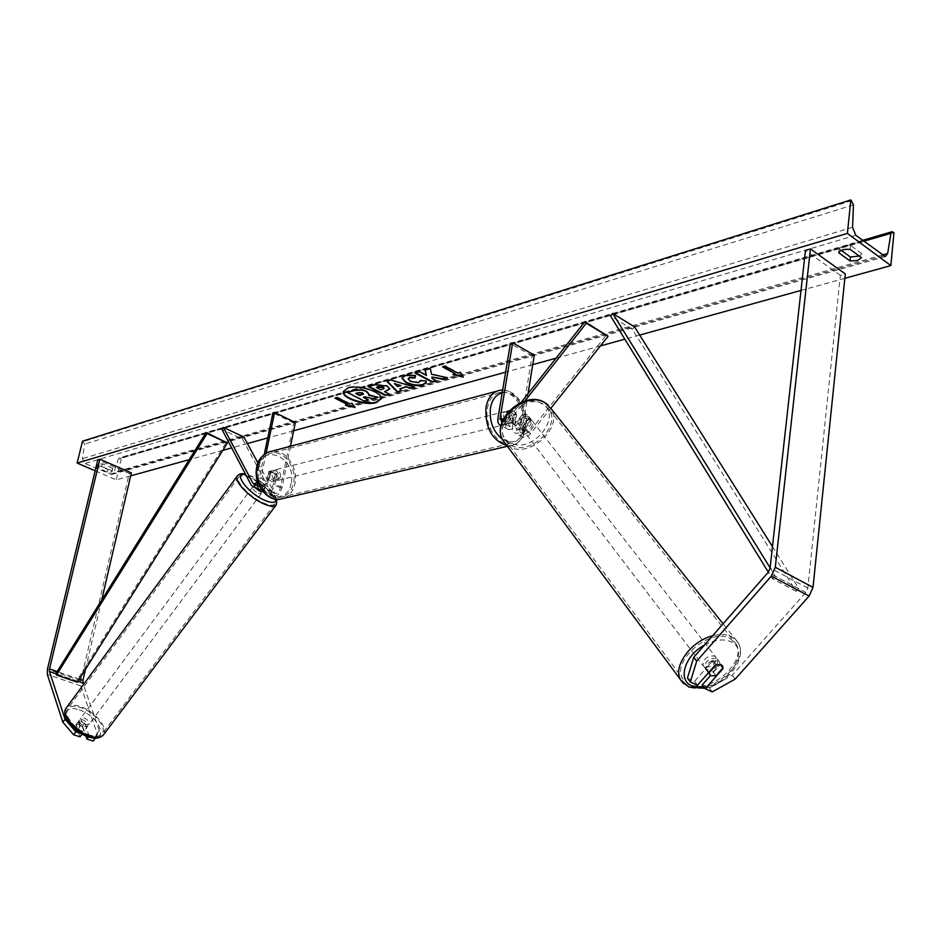 <?xml version="1.0" encoding="UTF-8"?>
<svg xmlns="http://www.w3.org/2000/svg" width="941" height="941" viewBox="0 0 941 941"><rect width="100%" height="100%" fill="white"/><g stroke="black" fill="none" stroke-linecap="round" stroke-linejoin="round"><path stroke-width="0.71" stroke-dasharray="4.71 3.53" d="M257.658 481.91L261.186 487.391C263.551 487.344 265.338 485.38 266.515 481.486L268.514 471.864L270.396 471.053L275.243 474.958L273.266 484.556C272.09 488.45 270.314 490.402 267.938 490.437L263.868 483.968L262.327 486.026L265.291 491.578L266.95 492.966C270.514 492.919 273.184 489.979 274.937 484.145L276.925 474.546L272.067 470.629L270.185 471.441L268.185 481.074L260.963 477.781L258.305 483.627M259.445 489.591L255.599 482.98L258.328 483.321L262.327 486.026M263.868 483.968L259.869 481.251L257.352 480.769L259.869 481.251L263.257 483.439L261.422 485.909L263.939 490.014L261.422 485.909M290.498 446.246L282.077 487.403C280.324 493.213 277.666 496.142 274.09 496.189L272.419 494.801L242.425 439L221.97 429.425M295.356 422.497L293.686 422.968L280.394 487.803C279.23 491.684 277.454 493.637 275.066 493.66L257.94 463.043M243.895 437L242.425 439M264.292 454.338L259.293 478.204L257.681 481.874M266.115 453.139L260.963 477.781M293.686 422.968L272.961 412.911M261.68 489.885C264.774 488.65 266.938 485.709 268.185 481.074M275.243 474.958L276.925 474.546M257.128 480.91L255.599 482.98M268.514 471.864L270.185 471.441M81.197 733.521L82.22 733.851L78.185 721.759L81.161 721.547L85.031 724.005L82.832 726.946L85.819 735.874M80.009 736.827L75.986 724.711L78.962 724.499L82.832 726.946M95.37 738.156L89.113 736.085L88.513 736.885M95.394 738.12L99.299 730.451L97.099 733.38L80.773 685.895L80.797 680.672L129.27 473.488L97.793 459.843M99.299 730.451L83.443 684.613M131.375 472.9L129.27 473.488M85.502 669.286L101.652 600.158M85.031 724.005L89.113 736.085M97.099 733.38L93.183 741.073M78.185 721.759L75.986 724.711M687.412 678.096L694.564 681.331L712.313 661.194L715.278 665.04M712.313 661.194L718.148 660.747L719.653 662.111L720.006 664.781L710.584 675.438M712.255 691.882L709.338 688.024L702.292 684.836M709.338 688.024L732.263 675.215L805.872 592.383L807.825 588.043L840.348 275.325L845.312 273.949M732.263 675.215L735.25 679.049M840.348 275.325L805.461 250.4M694.564 681.331L697.469 685.213M720.006 664.781L722.664 668.216M522.114 414.91L514.845 424.097L509.669 426.579L507.752 421.862L509.575 410.794L511.492 409.911L516.609 414.593L514.809 425.638L516.738 430.355L521.926 427.884L529.183 418.733L528.666 416.204L527.231 414.84L522.114 414.91L523.408 416.581L528.524 416.51L529.959 417.886L530.477 420.404L522.173 430.731L518.726 433.06L515.445 433.272C513.033 432.295 512.069 429.931 512.551 426.191L514.351 415.157L509.234 410.488L507.317 411.37L505.493 422.427L497.942 418.392M534.276 355.169L532.03 355.804L519.997 430.166C519.526 433.907 520.502 436.259 522.914 437.236L526.195 437.047L529.642 434.718L550.814 408.265M528.066 393.679L522.267 429.625L524.208 434.33L529.395 431.884L606.627 334.773M501.024 425.555L508.552 421.733L524.89 401.019M501.906 422.485L507.281 420.039L521.196 402.383M505.493 422.427C504.999 426.179 505.964 428.543 508.363 429.508L511.645 429.296L514.539 427.473L523.408 416.581M532.03 355.804L510.398 343.43M516.609 414.593L514.351 415.157M529.183 418.733L530.477 420.404M509.575 410.794L507.317 411.37M273.455 481.404L274.948 474.193L276.96 473.688L277.477 477.875L275.466 480.91L272.078 481.839L275.431 481.016L278.818 477.546C279.042 473.123 277.348 470.676 273.737 470.206L270.385 473.664C270.149 478.075 271.831 480.533 275.431 481.016M269.561 478.204L269.044 474.005L271.055 470.97L269.055 471.476L267.55 478.71L269.561 478.204L271.055 470.97M267.55 478.71L272.078 481.839M503.6 414.946C503.47 420.015 505.27 422.897 508.987 423.568L512.41 419.674C512.527 414.593 510.716 411.723 506.987 411.064L503.6 414.946M514.927 421.991L516.28 413.699L513.574 414.381L514.209 419.227L512.21 422.662L514.927 421.991L513.515 422.462L508.752 418.686L506.046 419.357L505.399 414.487L507.411 411.052L510.128 410.37L508.752 418.686M516.28 413.699L511.492 409.911L510.128 410.37M274.948 474.193L270.396 471.053L269.055 471.476M275.466 480.91L276.96 473.688M512.21 422.662L513.574 414.381M507.411 411.052L506.046 419.357M501.353 415.51C501.224 420.58 503.023 423.45 506.74 424.12L510.151 420.227C510.269 415.157 508.469 412.287 504.741 411.629L501.353 415.51M280.5 477.122L277.113 480.604C273.513 480.11 271.831 477.663 272.067 473.241L275.419 469.782C279.03 470.253 280.724 472.7 280.5 477.122M258.74 467.124C260.822 458.761 265.386 454.009 272.431 452.88C284.841 450.962 297.027 468.559 293.58 483.133C291.498 491.767 286.77 496.589 279.395 497.589C267.197 499.13 255.211 481.604 258.74 467.124M523.784 427.532C526.972 410.899 513.998 390.339 501.235 392.115C493.99 393.185 489.391 398.49 487.426 408.053C484.133 424.603 496.966 445.14 509.516 443.717C517.091 442.776 521.843 437.389 523.784 427.532M84.749 723.111L82.279 726.428L78.962 724.499L76.28 724.476L77.868 729.251L81.197 731.192L83.878 731.204L86.666 727.616L84.749 723.111L86.36 727.875M84.784 726.381L87.772 726.146C88.395 723.805 86.654 721.665 82.537 719.7L79.538 719.924C78.915 722.265 80.667 724.417 84.784 726.381M262.786 491.567C262.762 489.649 260.763 487.579 256.799 485.38L254.046 485.074L254.917 487.556M263.692 490.179L265.55 487.709L259.645 485.038L257.787 487.52L255.27 483.415L257.787 487.52M255.529 483.251L257.187 481.016M259.645 485.038L257.375 480.769M263.257 483.439L265.55 487.709M82.279 726.428L83.878 731.204M78.762 721.147L80.361 725.923L78.762 721.147L76.28 724.476M77.868 729.251L80.361 725.923M258.434 493.437L261.175 493.731C261.375 491.872 259.41 489.779 255.27 487.438L252.506 487.132C252.306 489.002 254.27 491.096 258.434 493.437M83.914 717.842C88.031 719.818 89.771 721.959 89.16 724.288L86.172 724.523C82.055 722.559 80.303 720.406 80.914 718.077L83.914 717.842M89.748 735.074C75.95 731.016 62.106 714.019 67.917 708.444C70.328 705.95 74.492 705.644 80.42 707.514C94.1 711.69 107.78 728.452 101.969 734.109C99.628 736.532 95.547 736.85 89.748 735.074M250.377 478.169C244.566 475.617 240.731 475.181 238.873 476.875C234.333 480.604 249.93 497.224 263.433 502.917C269.126 505.376 272.866 505.776 274.666 504.117C279.183 500.306 263.786 483.945 250.377 478.169M381.14 398.643L381.199 398.384C383.375 391.891 358.815 383.752 348.005 387.469L343.418 391.315M841.313 250.377L839.113 248.777C840.713 246.048 844.536 244.931 850.582 245.425L861.874 253.741L861.486 257.705M861.874 253.741L859.239 256.07M112.591 468.206L102.393 463.795L97.629 464.536L97.758 465.148L107.944 469.547L111.756 469.524L112.591 468.206L111.967 470.841L101.757 466.442L96.994 467.171L107.309 472.17L111.132 472.147L111.967 470.841M130.693 475.852L116.261 479.839L95.159 470.794M844.865 278.313L801.003 290.44M639.68 335.067L624.824 339.172M600.452 345.912L556.037 358.192M532.747 364.637L505.635 372.142M293.663 430.766L267.714 437.941M247.424 443.564L231.686 447.916M222.805 450.374L189.223 459.655M82.502 441.2L84.655 444.117L82.396 458.679L84.925 463.501L111.567 474.487L113.99 472.311L118.425 458.89L119.672 457.761L121.365 458.232L116.261 479.839M893.95 232.721L121.365 458.232M97.758 465.148L97.123 467.783M107.944 469.547L107.309 472.17M102.393 463.795L101.757 466.442M839.113 248.777L838.702 252.741M850.582 245.425L850.17 249.412M368.566 399.502L364.473 400.666L347.57 392.044M373.259 398.666L365.273 396.384L363.473 396.902L364.085 397.208M373.365 398.149L378.141 396.784M335.596 397.961L334.89 398.161M334.996 397.655L337.054 397.537M354.569 406.841L351.934 402.783L349.758 403.395L337.149 397.02M347.594 404.018L345.441 404.63L346.347 404.853M443.293 366.684L442.67 366.343L445.152 365.626L458.008 372.636L460.49 371.93L463.29 377.129M454.033 374.283L452.962 374.577M453.056 374.036L455.526 373.33M446.622 377.506L431.672 373.765L430.331 368.543M435.918 380.54L432.248 377.976L431.954 376.482M426.52 374.906L419.557 371.177L415.746 372.801M430.425 368.002L425.226 370.036M376.541 386.951L380.929 389.797M381.023 389.28L384.046 388.174M369.001 386.422L374.859 384.222L387.186 385.504L389.845 388.727M384.693 391.185L389.409 394.208M389.515 393.679L388.798 393.879M402.03 377.847L405.383 375.024L415.687 374.977M408.265 378.705L410.476 380.846L418.78 382.175L420.309 381.199M420.286 380.058L426.038 380.999M426.132 380.458L426.32 382.269M394.491 383.034L397.467 386.575M397.561 386.057L401.007 385.069M399.878 388.327L401.689 390.727M386.904 380.693L390.891 380.035M390.997 379.494L414.51 387.104M414.605 386.575L413.652 386.845M363.449 393.773L362.661 392.55L358.427 392.162L356.345 393.256M716.289 658.359C708.714 658.171 704.903 661.429 704.88 668.145L706.432 669.545C714.019 669.71 717.807 666.428 717.795 659.723L716.289 658.359M708.926 672.239L705.926 668.31L712.984 660.3C708.714 662.088 706.362 664.758 705.926 668.31M712.984 660.3L716.324 664.617M529.83 418.192C523.114 417.569 519.997 420.404 520.491 426.696L521.961 428.108C528.689 428.696 531.783 425.85 531.265 419.557L529.83 418.192M530.748 419.933L525.137 427.002C528.748 425.591 530.618 423.238 530.748 419.933L527.231 414.84L523.008 414.581L524.56 416.592C520.938 418.004 519.067 420.368 518.95 423.673L524.56 416.592M520.491 426.696L517.915 423.332L517.409 421.662L518.95 423.673M517.915 423.332L519.385 424.732L523.596 424.979L525.137 427.002M517.409 421.662L523.008 414.581M529.195 417.933L523.596 424.979M723.076 667.757L719.724 663.44L712.666 671.427C716.913 669.651 719.265 666.993 719.724 663.44M712.666 671.427L715.995 675.756M531.136 419.862C524.408 419.251 521.29 422.086 521.784 428.39L523.255 429.79C529.983 430.39 533.088 427.532 532.571 421.239L531.136 419.862M704.597 667.157L703.056 665.746C703.068 659.041 706.867 655.783 714.442 655.971L715.948 657.347C715.96 664.052 712.184 667.322 704.597 667.157M729.945 638.363L735.944 643.82C747.789 661.488 709.126 695.023 689.306 684.53L682.696 678.532C671.204 660.888 710.526 627.259 729.945 638.363M510.987 445.246C529.348 456.303 561.165 426.943 549.262 409.7L543.533 404.242C525.501 392.762 493.26 421.968 504.705 439.212L510.987 445.246M77.962 681.319L55.813 673.709L76.692 680.884L226.534 441.894M76.692 680.884L77.397 682.213M772.479 546.592L798.909 588.701L775.302 576.221L770.103 567.823M798.909 588.701L796.11 591.266L632.305 329.279L634.552 326.903M632.305 329.279L610.486 315.894M796.11 591.266L772.49 578.833L768.35 572.116M775.302 576.221L772.49 578.833M282.077 487.403L274.937 484.145M272.419 494.801L265.291 491.578M273.96 492.731L266.832 489.52M280.394 487.803L273.266 484.556M258.54 488.544L251.318 485.285M260.081 486.462L254.882 484.121M266.515 481.486L259.293 478.204M80.797 680.672L47.438 669.18M79.315 679.167L57.166 671.533M80.773 685.895L47.356 674.45M807.825 588.043L770.091 567.999M805.872 592.383L768.103 572.422M519.997 430.166L512.551 426.191M530.677 433.566L523.208 429.567M522.267 429.625L514.809 425.638M529.395 431.884L521.926 427.884M516.127 425.779L508.552 421.733M514.845 424.097L507.281 420.039M507.752 421.862L503.176 419.415M291.145 483.204C286.899 509.222 251.682 493.566 257.834 467.9C262.598 441.788 297.215 458.196 291.145 483.204M284.029 498.307C289.675 495.813 293.298 490.955 294.909 483.745C298.615 468.03 285.488 449.08 272.102 451.151L268.079 452.186M502.365 439.212C513.927 445.081 521.561 440.87 525.266 426.567C528.501 409.841 514.656 389.421 502.176 392.868M496.472 391.291L500.859 390.115C514.621 388.186 528.595 410.347 525.172 428.273C523.078 438.906 517.95 444.717 509.775 445.728L506.87 445.587M79.244 709.949C100.405 716.348 110.109 743.872 88.148 736.332C66.282 729.745 57.342 701.962 79.244 709.949M103.757 734.486C108.721 727.84 94.218 710.82 80.056 706.468C73.68 704.444 69.187 704.774 66.588 707.467M276.078 499.248C273.419 491.261 265.444 483.721 252.176 476.652L245.672 474.546M237.144 476.275L237.473 475.828C239.484 474.005 243.613 474.476 249.883 477.228C263.809 483.251 280.042 500.059 276.36 504.776M855.769 235.274L84.925 463.501M883.564 255.928L109.932 474.252M851.77 200.633L83.326 441.564M893.068 232.051L120.566 457.879M863.767 241.214L118.425 458.89M882.329 255.011L113.99 472.311M852.558 227.31L82.396 458.679M853.463 204.844L84.655 444.117M704.444 645.103C714.654 639.692 723.476 638.574 730.934 641.75C750.259 649.772 729.146 684.966 704.139 687.283M683.507 683.542L687.742 686.295C709.126 697.575 750.753 661.452 737.979 642.409L731.533 636.563C726.334 634.128 720.018 633.881 712.584 635.81M541.487 403.477C519.644 390.115 486.897 431.86 510.422 442.658C531.983 455.362 564.377 414.969 541.487 403.477M548.015 404.924L550.956 408.488C563.8 427.073 529.536 458.714 509.74 446.822L505.341 443.529M274.09 496.189L266.95 492.966M275.066 493.66L267.938 490.437M261.186 487.391L253.964 484.121M273.737 470.206L272.067 470.629M719.653 662.111L717.795 659.723M522.914 437.236L515.445 433.272M524.208 434.33L516.738 430.355M509.669 426.579L502.094 422.556M508.363 429.508L501.012 425.603M531.265 419.557L529.959 417.886M506.987 411.064L509.234 410.488M507.387 446.281L509.775 445.728C514.033 445.963 523.137 442.129 526.125 427.602C529.207 410.805 517.174 389.833 502.659 390.021M508.987 423.568L513.515 422.462M506.74 424.12L277.113 480.604M501.235 392.115L272.431 452.88M509.516 443.717L279.395 497.589M504.741 411.629L275.419 469.782M276.901 499.33C272.784 490.343 264.362 482.627 251.647 476.205L245.448 474.099M86.666 727.616L87.772 726.146M262.88 491.449L263.939 490.014M254.046 485.074L255.27 483.415M78.432 721.418L79.538 719.924M261.175 493.731L89.16 724.288M238.873 476.875L67.917 708.444M274.666 504.117L101.969 734.109M252.506 487.132L80.914 718.077M112.708 468.806L112.085 471.429M862.603 240.355L119.672 457.761M885.316 256.54L111.567 474.487M97.629 464.536L96.994 467.171M708.432 672.791L704.88 668.145M704.903 688.306C726.711 684.625 748.036 658.477 737.979 642.409L723.1 623.801M521.784 428.39L703.056 665.746M549.262 409.7L735.944 643.82M504.705 439.212L682.696 678.532M532.571 421.239L715.948 657.347"/><path stroke-width="1.41" d="M257.94 463.043L243.895 437L223.44 427.402L221.97 429.425L251.318 485.285L252.964 486.673L258.305 483.627M257.681 481.874L253.964 484.121L252.87 483.204L223.44 427.402M290.498 446.246L295.356 422.497L274.619 412.429L272.961 412.911L264.292 454.338M274.619 412.429L266.115 453.139M257.187 481.016L257.658 481.91M259.445 489.591L261.68 489.885M95.37 738.156L93.183 741.073L86.89 739.05L88.513 736.885M83.443 684.613L82.902 680.402L85.502 669.286M47.356 674.45L47.438 669.18L97.793 459.843L99.875 459.22L49.52 668.898L49.473 671.533L65.035 719.242L75.88 731.792L73.657 734.78L62.835 722.217L47.356 674.45M101.652 600.158L131.375 472.9L99.875 459.22M81.197 733.521L75.88 731.792M82.09 734.039L80.009 736.827L73.657 734.78M85.819 735.874L86.89 739.05M62.835 722.217L65.035 719.242M693.74 657.312L687.412 678.096L690.318 681.99L697.469 685.213L715.278 665.04L721.124 664.581L722.629 665.957L722.982 668.628L705.209 688.706L712.255 691.882L735.25 679.049L809.107 596.076L813.012 587.384L845.312 273.949L810.436 248.93L775.29 567.27L771.302 576.139L696.693 661.182L693.74 657.312L768.103 572.422L770.091 567.999L805.461 250.4L810.436 248.93M710.584 675.438L702.292 684.836L705.209 688.706M690.318 681.99L696.693 661.182M521.196 402.383L584.867 321.646L608.051 336.36L586.267 323.233L524.89 401.019M550.814 408.265L608.051 336.36M528.066 393.679L534.276 355.169L512.645 342.771L510.398 343.43L497.942 418.392C497.448 422.156 498.389 424.52 500.788 425.485L501.024 425.555M512.645 342.771L500.2 417.828L501.906 422.485M584.867 321.646L586.267 323.233M254.917 487.556L259.975 491.367L262.786 491.567M347.899 387.986L343.359 391.574C341.289 398.114 365.437 406.112 376.365 402.56L381.105 398.902C383.281 392.409 358.709 384.281 347.899 387.986M343.418 391.315C342.006 397.867 365.731 405.524 376.459 402.042L381.14 398.643M861.486 257.705L857.392 260.551L850.017 260.963L838.702 252.741C840.289 250.024 844.112 248.918 850.17 249.412L861.486 257.705M859.239 256.07L850.429 257.011L841.313 250.377M426.038 380.999L426.297 382.54L422.827 385.022C417.486 386.21 411.852 385.434 405.947 382.693L401.96 378.106L405.277 375.565L415.581 375.518L415.04 377.941L409.57 377.882L408.171 378.964L410.382 381.376L418.686 382.716L420.192 380.599L426.038 380.999M387.092 386.022L389.821 388.986L384.598 391.703L389.409 394.208L385.222 395.396L368.284 386.633L374.765 384.751L387.092 386.022M431.578 374.306L430.331 368.543L425.003 370.095L426.426 375.447L419.463 371.719L415.028 373.012L432.095 382.128L436.542 380.87L432.154 378.517L431.86 377.023L442.246 379.258L447.645 377.729L431.578 374.306M95.159 470.794L77.15 463.078L82.502 441.2L850.84 199.927L853.463 204.844L852.558 227.31L855.769 235.274L885.316 256.54L887.657 253.505L890.927 233.286L892.115 231.721L893.95 232.721L890.845 265.585L844.865 278.313M801.003 290.44L639.68 335.067M624.824 339.172L600.452 345.912M556.037 358.192L532.747 364.637M505.635 372.142L293.663 430.766M267.714 437.941L247.424 443.564M231.686 447.916L222.805 450.374M189.223 459.655L130.693 475.852M890.845 265.585L847.382 233.392L77.15 463.078M347.5 404.524L345.335 405.136L355.075 407.5L351.828 403.301L349.664 403.912L337.054 397.537L334.89 398.161L347.5 404.524L335.596 397.961M460.396 372.471L463.29 377.129L452.962 374.577L455.432 373.883L442.576 366.896L445.046 366.167L457.914 373.177L460.396 372.471M405.771 387.151L399.784 388.856L401.689 390.727L397.29 391.974L386.798 381.223L390.891 380.035L414.51 387.104L409.9 388.41L405.877 386.622L399.784 388.856M847.382 233.392L850.84 199.927M850.429 257.011L850.017 260.963M366.425 391.715L369.037 394.538L368.601 395.302L378.047 397.314L373.259 398.666L365.167 396.902L363.367 397.408L368.472 400.019L364.379 401.184L347.476 392.562L354.451 390.527L361.144 390.068L366.567 391.221L369.06 394.279M347.476 392.562L354.545 390.009L361.144 390.068M361.238 389.539L366.52 391.197M364.085 397.208L368.472 400.019M368.943 394.832L378.047 397.314M346.347 404.853L354.569 406.841M462.878 376.459L454.033 374.283M443.293 366.684L455.432 373.883M431.86 377.023L442.341 378.717L446.622 377.506M415.746 372.801L432.19 381.587L435.918 380.54M425.226 370.036L426.426 375.447M383.081 387.363L376.435 387.469L380.929 389.797L384.081 388.445L383.175 386.833L378.505 386.375L376.435 387.469M384.046 388.174L383.175 386.833M389.845 388.727L384.598 391.703M388.798 393.879L385.222 395.396M385.316 394.867L369.001 386.422M426.32 382.269L422.921 384.493C417.581 385.681 411.946 384.904 406.041 382.164L402.03 377.847M415.557 375.506L415.04 377.941M415.134 377.412L409.676 377.341L408.265 378.705M420.309 381.199L420.404 380.611M397.467 386.575L400.913 385.598L394.385 383.563L397.467 386.575M394.385 383.563L400.913 385.598M401.289 390.339L397.29 391.974M397.396 391.456L387.28 381.081M413.652 386.845L409.9 388.41M409.994 387.88L405.877 386.622M362.614 393.091L358.321 392.679L355.639 393.456L359.709 395.538L363.497 394.044L362.614 393.091M356.345 393.256L359.803 395.02L363.449 393.773M721.124 664.581L716.324 664.617L709.243 672.65L709.667 674.403L711.208 675.803L715.995 675.756L723.076 667.757L721.124 664.581M227.44 442.999L77.397 682.213L56.495 675.038L55.813 673.709L206.185 432.448L227.44 442.999L207.067 433.554L206.185 432.448M56.495 675.038L207.067 433.554M770.103 567.823L612.744 313.482L634.552 326.903L772.479 546.592M768.35 572.116L610.486 315.894L612.744 313.482M254.882 484.121L252.87 483.204M82.902 680.402L79.315 679.167M57.166 671.533L49.52 668.898M82.902 683.013L77.962 681.319M55.813 673.709L49.473 671.533M813.012 587.384L775.29 567.27M809.107 596.076L771.302 576.139M503.176 419.415L500.2 417.828M496.472 391.291L272.102 451.151C264.527 452.374 259.622 457.491 257.364 466.489C253.564 482.086 266.468 500.977 279.606 499.33L284.029 498.307M502.176 392.868C496.025 394.526 492.131 399.537 490.473 407.9C489.155 421.239 493.119 431.672 502.365 439.212M506.87 445.587C491.943 440.341 484.98 427.567 485.991 407.277C488.108 396.996 493.06 391.28 500.859 390.115L502.659 390.021M276.36 504.776L103.275 735.121C99.593 738.473 94.77 739.097 88.807 736.979C74.068 732.627 59.624 714.854 66.588 707.467C60.33 713.466 75.245 731.792 90.113 736.168C96.37 738.073 100.746 737.72 103.275 735.121L103.757 734.486M245.672 474.546C232.145 471.829 247.683 493.131 264.703 500.294C272.196 503.411 275.995 503.059 276.078 499.248M276.901 499.33L276.042 505.188C274.102 506.964 270.079 506.54 263.951 503.905C249.389 497.765 232.58 479.839 237.473 475.828C239.143 473.817 241.802 473.241 245.448 474.099M890.927 233.286L863.767 241.214M887.657 253.505L882.329 255.011M704.139 687.283L691.976 685.942C677.285 680.319 684.519 655.654 704.444 645.103M712.584 635.81C690.941 640.997 672.486 666.722 680.614 679.814L683.507 683.542M505.341 443.529L502.941 440.294C490.637 421.709 525.396 390.256 544.804 402.642L550.956 408.488L723.1 623.801M260.186 489.932L252.964 486.673M507.387 446.281L279.606 499.33C265.727 501 253.058 482.298 256.799 466.901C257.516 460.914 261.28 456.009 268.079 452.186M66.588 707.467L237.144 476.275M891.75 231.827L862.603 240.355M544.192 402.207C524.161 390.115 490.414 420.415 502.941 440.294L680.614 679.814L689.059 687.153L704.903 688.306M709.667 674.403L708.432 672.791M544.604 402.43L548.015 404.924"/></g></svg>
